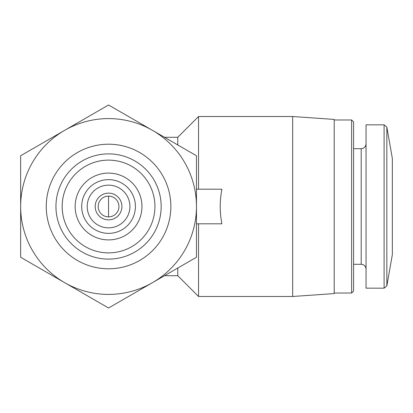 <?xml version="1.0" encoding="UTF-8"?>
<svg xmlns="http://www.w3.org/2000/svg" width="413" height="413" viewBox="0 0 413 413"><rect width="100%" height="100%" fill="white"/><g stroke="black" fill="none" stroke-linecap="round" stroke-linejoin="round"><path stroke-width="0.62" d="M20.65 257.253L20.65 206.5A87.907 87.907 0 0 0 64.604 282.631L20.65 257.253M20.65 206.5L20.65 155.747L64.604 130.369A87.907 87.907 0 0 0 20.65 206.5M64.604 130.369L108.557 104.995L152.511 130.369A87.907 87.907 0 0 0 64.604 130.369M152.511 130.369L196.464 155.747L196.464 206.5A87.907 87.907 0 0 0 152.511 130.369M196.464 206.5L196.464 257.253L152.511 282.631A87.907 87.907 0 0 0 196.464 206.5M152.511 282.631L108.557 308.005L64.604 282.631A87.907 87.907 0 0 0 152.511 282.631M118.939 206.5A10.382 10.382 0 0 0 103.364 197.507A10.382 10.382 0 0 0 103.364 215.493A10.382 10.382 0 0 0 118.939 206.5M196.464 189.195L221.905 189.195C219.675 200.733 219.675 212.267 221.905 223.805L196.464 223.805M161.163 206.5A52.606 52.606 0 0 0 82.254 160.941A52.606 52.606 0 0 0 82.254 252.059A52.606 52.606 0 0 0 161.163 206.5M154.932 206.5A46.375 46.375 0 0 0 85.367 166.336A46.375 46.375 0 0 0 85.367 246.664A46.375 46.375 0 0 0 154.932 206.5M141.964 206.5A33.407 33.407 0 0 0 91.856 177.569A33.407 33.407 0 0 0 91.856 235.431A33.407 33.407 0 0 0 141.964 206.5M135.423 206.5A26.866 26.866 0 0 0 95.124 183.233A26.866 26.866 0 0 0 95.124 229.767A26.866 26.866 0 0 0 135.423 206.5M129.909 206.5A21.352 21.352 0 0 0 97.881 188.008A21.352 21.352 0 0 0 97.881 224.992A21.352 21.352 0 0 0 129.909 206.5M170.853 206.5A62.296 62.296 0 0 0 77.407 152.552A62.296 62.296 0 0 0 77.407 260.448A62.296 62.296 0 0 0 170.853 206.5M177.776 268.042L177.776 275.719L198.539 296.482L292.678 296.482L292.678 116.518L198.539 116.518L198.539 189.195M164.482 137.281L177.776 137.281L177.776 144.958M198.539 223.805L198.539 296.482M292.678 116.518L334.205 119.419L334.205 293.581L292.678 296.482M334.205 119.977L351.628 119.977L351.628 293.024L334.205 293.024M351.628 119.977L353.59 121.933L353.59 291.067L351.628 293.024M384.105 124.824L366.047 124.824L366.047 288.176L384.105 288.176L386.836 285.889L386.836 127.111L384.105 124.824L384.105 288.176M386.836 127.111L392.35 158.396L392.35 254.604L386.836 285.889M121.918 206.5A13.361 13.361 0 0 0 101.877 194.931A13.361 13.361 0 0 0 101.877 218.069A13.361 13.361 0 0 0 121.918 206.5M353.59 148.701L361.199 148.701L361.199 264.299C364.116 264.557 365.732 266.173 366.047 269.142M108.557 216.882L108.557 196.118M164.482 275.719L177.776 275.719M177.776 137.281L198.539 116.518M353.59 264.299L361.199 264.299M361.199 148.701C364.116 148.443 365.732 146.827 366.047 143.858"/></g></svg>
